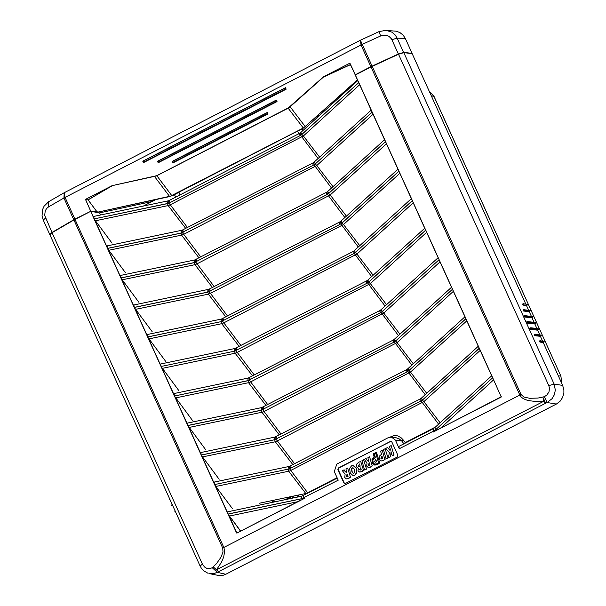 <?xml version="1.0" encoding="UTF-8"?>
<svg xmlns="http://www.w3.org/2000/svg" width="606" height="606" viewBox="0 0 606 606"><rect width="100%" height="100%" fill="white"/><g stroke="black" fill="none" stroke-linecap="round" stroke-linejoin="round"><path stroke-width="0.91" d="M395.885 437.714L399.157 438.842L401.808 441.047L402.914 439.592L400.922 437.6L397.612 435.858L394.173 435.464L390.09 437.055M404.656 443.41L405.232 442.615L402.914 439.592M337.262 478.126L301.758 496.14L301.447 498.738L338.201 480.194L334.3 471.589L336.807 464.143L388.363 437.593L391.423 437.07L395.4 440.123L399.301 448.72L398.907 446.372L433.298 428.662L433.691 431.01L435.775 429.563L492.686 377.735L479.316 348.268L422.397 400.096L423.897 401.642L480.172 350.397M442.418 427.185L440.948 427.934M493.564 379.917L440.918 427.859L437.752 429.586M437.979 429.275L432.995 432.161L437.623 429.646M493.079 379.106L493.466 379.704M501.2 396.748L492.708 377.788L432.995 432.161L501.283 396.688M240.688 531.076L228.871 515.176L240.506 531.167M228.871 515.176L236.84 533.166L300.046 500.503M300.667 500.185L236.916 533.022L305.091 498.034L228 514.115L236.575 533.015M300 500.336L297.463 501.836M301.758 496.14L227.515 511.858L227.977 514.062L301.447 498.738M288.062 469.218L288.373 466.62L214.251 482.088L214.585 484.542L289.267 468.885L214.607 484.595L215.842 486.466L289.653 470.976L423.897 401.642L440.107 422.776M152.182 201.487L99.589 212.873L100.551 214.994M98.346 212.608L90.65 211.327L73.909 219.986L52.048 232.712L49.836 234.658L200.169 566.065M323.248 77.045L288.365 107.906L156.78 175.679L112.11 185.663L85.522 199.359L94.074 218.88L93.786 216.403L168.703 200.715L299.394 133.479L300.038 135.653L301.871 134.373L300.879 132.441L357.79 80.613M112.012 243.142L94.097 218.925L107.467 248.392L180.936 233.068L181.255 230.469M107.467 248.392L107.179 245.922L182.095 230.235L312.787 162.999L313.166 165.309L315.264 163.893L314.264 161.961L371.183 110.133M125.404 272.662L107.489 248.445L120.859 277.912L194.329 262.587L194.64 259.989L326.172 192.511L326.551 194.829L327.725 194.162L328.649 193.412L327.657 191.481L384.575 139.653M120.859 277.912L120.571 275.442L194.64 259.989M138.789 302.182L120.882 277.965L134.244 307.431L207.714 292.107L208.032 289.509M134.244 307.431L133.956 304.954L208.873 289.274L339.565 222.031L339.943 224.349L342.042 222.932L341.049 221.001L397.968 169.172M152.182 331.702L134.267 307.484L147.637 336.951L221.107 321.627L221.417 319.029L352.957 251.551L353.336 253.869L354.389 253.278L355.434 252.452L354.434 250.52L411.353 198.685M147.637 336.951L147.349 334.474L221.417 319.029M165.574 361.221L147.659 337.004L161.029 366.471L234.499 351.147L234.81 348.548L366.342 281.07L366.728 283.381L367.774 282.797L368.819 281.964L367.827 280.033L424.745 228.204M161.029 366.471L160.741 363.994L234.81 348.548M178.959 390.741L161.052 366.516L174.414 395.991L247.884 380.666L248.195 378.068L379.735 310.59L380.113 312.901L381.166 312.317L382.212 311.484L381.219 309.552L438.138 257.724M174.414 395.991L174.134 393.514L248.195 378.068M192.352 420.261L174.437 396.036L187.807 425.51L261.277 410.186L261.595 407.58L393.127 340.11L393.506 342.42L394.559 341.837L395.604 341.004L394.604 339.072L451.523 287.244M187.807 425.51L187.519 423.033L261.587 407.588M205.745 449.773L187.83 425.556L201.2 455.023L274.67 439.698L274.98 437.1L406.52 369.63L406.899 371.94L407.989 371.326L408.997 370.524L407.997 368.592L464.916 316.764M201.2 455.023L200.912 452.553L274.98 437.1M219.137 479.293L201.222 455.076L214.585 484.542M232.522 508.813L215.842 486.466M355.358 75L358.782 82.552L355.358 75L371.001 66.948L519.804 394.991L521.175 397.021L523.273 398.695L527.743 400.513L535.977 401.573L543.68 401.316L216.478 569.822L213.441 567.064L218.531 571.7L545.733 403.187L543.68 401.316L542.953 397.362L545.733 403.187L547.135 402.551L552.051 398.695L554.407 394.627L555.316 390.052L554.119 384.045L403.793 52.654L398.506 54.275L371.001 66.948M390.059 441.335L390.825 441.206L391.824 441.971L397.816 455.189L397.195 457.053L344.875 483.732L343.875 482.967L337.875 469.748L338.504 467.885L391.044 441.259M315.264 163.893L372.175 112.065L358.805 82.598L301.886 134.434L303.386 135.971L359.661 84.726M328.649 193.412L385.567 141.584L372.198 112.118L315.279 163.946L316.771 165.491L373.054 114.246M342.042 222.932L398.953 171.104L385.59 141.637L328.664 193.465L330.164 195.011L386.439 143.766M355.434 252.452L412.345 200.624L398.975 171.157L342.057 222.985L343.557 224.531L399.831 173.286M368.819 281.964L425.738 230.144L412.368 200.677L355.449 252.505L356.949 254.05L413.224 202.805M382.212 311.484L439.123 259.663L425.76 230.189L368.834 282.025L370.334 283.57L426.609 232.325M395.604 341.004L452.515 289.183L439.145 259.709L382.227 311.545L383.727 313.082L440.001 261.837M408.997 370.524L465.908 318.695L452.538 289.229L395.62 341.064L397.119 342.602L453.394 291.357M288.373 466.62L289.221 466.385L289.267 468.885L290.13 468.483L421.897 400.46L479.293 348.215L465.931 318.748L409.005 370.577L410.504 372.122L466.787 320.877M438.032 429.442L501.154 397.059M315.067 489.057L315.249 489.459M403.793 52.654L412.186 53.616L525.69 303.833M523.311 303.682L522.622 304.03L523.167 305.144L526.455 305.522L528.485 309.992M523.804 309.583L523.114 309.924L523.66 311.045L529.25 311.681L531.28 316.15M524.758 315.537L524.069 315.877L524.614 316.999L532.045 317.847L534.075 322.316M534.84 324.005L535.802 322.892L535.333 322.46L527.44 321.559L526.402 321.991L526.947 323.104L534.84 324.005L536.871 328.475M537.636 330.164L538.598 329.05L538.128 328.619L530.697 327.77L529.659 328.202L530.205 329.316L537.636 330.164L539.666 334.641M534.984 334.232L534.295 334.573L534.84 335.694L540.431 336.33L542.461 340.799M540.075 340.655L539.393 340.996L539.931 342.117L543.226 342.488L562.686 385.401L554.119 384.045L548.831 385.666L549.513 388.34L548.93 392.006L546.763 395.127L544.355 396.725L547.135 402.551L556.414 404.013L560.035 401.286L562.618 397.46L563.868 392.976L563.891 389.863L562.686 385.401M556.414 404.013L225.826 574.268L217.372 572.382L212.274 567.746L209.934 568.595L206.676 568.269L204.487 566.966L202.366 564.095L200.162 566.042L201.525 568.413L203.79 570.89L208.184 573.329M544.355 396.725L537.984 398.051L529.72 398.316L523.985 397.082L521.016 394.4L223.819 547.43L224.652 551.112L223.69 557.103L221.432 562.27L216.478 569.822L218.531 571.7L213.956 573.647L209.176 573.602L219.736 575.7L222.856 575.367L225.826 574.268M352.01 472.059L351.442 468.794L352.828 467.658L354.207 469.036L354.745 472.279L353.366 473.46L352.01 472.059L353.495 473.475M352.965 467.68L351.442 468.794M351.707 468.832L352.275 472.097M353.298 465.567L356.23 468.097L356.851 472.748L354.911 475.293L353.139 475.581M355.972 468.059L353.169 465.544L351.548 465.84L349.601 468.393L350.253 473.044L353.01 475.566L354.654 475.255L356.586 472.71L356.23 468.097M369.387 462.84L370.031 465.06L368.91 465.499L368.266 464.969L369.387 462.84M369.425 462.992L368.531 465.007L369.039 465.506M366.675 466.196L368.327 467.567L370.349 467.082L372.145 465.855L369.554 456.742L367.895 457.598L368.592 461.257L367.198 460.454L366.085 458.53L364.365 459.416L367.031 462.976L366.675 466.196M367.198 460.454L366.085 458.53M367.463 460.492L368.221 461.378M372.145 465.855L369.554 456.742M372.41 465.893L370.614 467.12L368.327 467.567M391.029 451.758L392.211 455.742L393.862 454.894L391.188 445.599L389.537 446.455L390.37 449.379L390.09 450.553L387.514 447.493L385.681 448.432L389.385 452.591L388.438 457.682L390.529 456.606L391.067 451.758M391.249 452.402L390.915 453.053M391.181 453.091L390.529 456.606M390.794 456.644L388.438 457.682M390.135 450.341L387.514 447.493M393.862 454.894L391.188 445.599M394.127 454.932L392.211 455.742M385.105 448.735L388.037 458.06L385.105 448.735L383.431 449.599L386.098 458.886L387.779 458.022M388.037 458.06L386.098 458.886M363.6 459.81L366.532 469.135L363.6 459.81L361.926 460.674L364.592 469.968L366.274 469.097M366.532 469.135L364.592 469.968M382.022 456.159L382.697 458.522L381.591 458.969L380.894 458.325L382.022 456.159M382.053 456.273L381.159 458.363L381.727 458.977M381.477 454.258L379.114 456.394L379.311 459.393L381.159 460.954L383.075 460.53L384.818 459.325L382.197 450.235L380.56 451.076L381.477 454.258M384.818 459.325L382.197 450.235M385.083 459.363L383.333 460.568L381.295 460.969M347.496 474.286L346.594 476.301L347.109 476.801M346.935 474.407L347.45 474.134L348.094 476.354L346.973 476.793L346.329 476.263L347.193 474.445M347.624 468.037L350.473 477.187L347.624 468.037L345.958 468.892L346.662 472.551L345.268 471.748L344.147 469.824L342.428 470.71L345.102 474.271L344.746 477.498L346.397 478.861L348.42 478.376L350.215 477.149M350.473 477.187L348.685 478.414L346.397 478.861M346.291 472.672L344.147 469.824M359.578 463.938L360.214 466.143L358.979 466.544L358.313 465.953L359.578 463.938M359.616 464.067L358.578 465.991L359.116 466.552M360.684 467.862L361.184 469.642L360.115 470.082L359.563 469.612L360.684 467.862M360.721 468.014L359.82 469.65L360.252 470.089M363.585 470.468L360.729 461.431L363.585 470.468L361.812 471.65L359.631 472.082M359.941 472.127L363.32 470.43M360.729 461.431L358.85 462.173L356.517 464.249L356.51 466.817L358.388 468.188L358.017 470.862L359.676 472.089M372.788 459.651L375.152 457.515L374.243 454.326L375.871 453.485L378.5 462.583L376.75 463.787L374.69 464.181L372.985 462.651L372.788 459.651L373.251 462.689L374.69 464.181M375.917 453.636L374.508 454.364L375.417 457.553L373.054 459.689M379.742 462.878L376.409 452.197L379.742 462.878L377.386 464.635L374.856 465.128M376.409 452.197L373.198 453.856L374.099 457L371.986 459.325L372.205 463.052L374.72 465.113L377.121 464.597L379.477 462.84M376.637 461.81L375.705 459.416L376.637 461.81L375.409 462.226M375.705 459.416L374.576 461.583L375.273 462.219L376.371 461.772M345.094 483.747L344.314 483.035L338.315 469.809L338.943 467.953L390.499 441.395M337.08 477.717L314.082 489.565L314.264 489.966M433.085 428.775L432.904 428.374L405.232 442.615M527.356 304.28L524.069 303.909M526.455 305.522L527.417 304.409M530.152 310.446L524.561 309.802M529.25 311.681L530.212 310.567M532.947 316.605L525.516 315.756M532.045 317.847L533.007 316.726M541.332 335.088L535.742 334.451M540.431 336.33L541.385 335.216M544.127 341.254L540.84 340.875M543.226 342.488L544.18 341.375M432.904 428.374L435.35 427.109M298.803 133.782L297.637 131.199M309.924 492.201L309.734 491.799L307.666 492.867L289.509 468.779M314.082 489.565L309.734 491.799M175.642 197.208L174.475 194.632M274.67 439.698L406.899 371.94M261.277 410.186L393.506 342.42M247.884 380.666L380.113 312.901M234.499 351.147L366.728 283.381M221.107 321.627L353.336 253.869M207.714 292.107L339.943 224.349M194.329 262.587L326.551 194.829M180.936 233.068L313.166 165.309M178.899 192.352L180.065 194.927M302.061 128.919L302.841 130.646M94.074 218.88L168.756 203.215L299.773 135.789M288.092 469.271L288.698 471.271L305.78 493.534L307.666 492.867M305.78 493.534L259.535 503.177M491.693 375.803L434.775 427.631L435.775 429.563M422.382 400.043L421.39 398.112L478.308 346.284M275.828 436.865L275.881 439.365L274.7 439.751L275.313 441.751L277.048 441.115L410.504 372.122L426.715 393.256M262.436 407.346L262.489 409.845L261.307 410.232L261.921 412.231L263.655 411.595L397.119 342.602L413.33 363.736M249.043 377.826L249.096 380.326L247.922 380.712L248.528 382.712L250.392 382.015L383.727 313.082L399.937 334.217M235.658 348.314L235.704 350.806L234.53 351.192L235.143 353.192L237.007 352.495L370.334 283.57L386.545 304.704M222.266 318.794L222.319 321.286L221.137 321.672L221.751 323.672L223.356 323.104L356.949 254.05L373.16 275.185M208.873 289.274L208.926 291.774L207.752 292.153L208.358 294.16L210.093 293.524L343.557 224.531L359.767 245.665M195.488 259.754L195.533 262.254L194.359 262.64L194.965 264.64L196.708 264.004L330.164 195.011L346.374 216.145M182.095 230.235L182.148 232.734L180.967 233.121L181.58 235.12L183.315 234.484L316.771 165.491L332.982 186.625M167.544 203.555L167.854 200.957M168.703 200.715L168.756 203.215L167.582 203.601L168.188 205.601L169.922 204.964L303.386 135.971L319.597 157.106M403.679 52.646L397.188 38.087L405.391 38.648L403.195 35.239L400.127 32.686L396.468 31.209L384.174 30.33M405.391 38.648L412.072 53.366L403.679 52.411L398.392 54.025L372.099 66.107L362.259 44.412L381.56 35.504L386.287 35.224L388.885 36.284L391.468 38.89L398.536 54.32M360.456 40.208L362.259 44.412L361.047 45.003L360.456 40.208L378.864 31.656L380.666 35.86M360.252 40.307L64.266 192.746L65.054 197.442L361.047 45.003L370.887 66.698L355.245 74.758L349.745 63.282L323.157 76.97M296.107 131.987L302.788 128.548M172.945 195.412L179.626 191.973M391.893 39.708L397.188 38.087L394.945 34.678L391.787 32.11L385.954 30.33L378.864 31.656M99.407 212.911L97.983 212.539M97.324 212.244L171.99 195.783L303.409 128.101L357.502 79.962M97.271 212.161L88.128 199.874L112.125 185.777M357.442 79.841L303.409 128.101M112.11 185.663L156.371 175.998L288.115 108.163L303.288 128.025L169.71 196.602L97.248 212.289M288.062 108.065L289.857 107.012L323.952 76.561M90.703 211.305L74.902 219.137L65.054 197.442L63.956 198.041L64.198 192.791M96.975 211.926L90.703 211.024L85.56 199.677L88.059 199.836L96.831 211.653M355.464 74.955L350.018 63.471L355.161 74.818M111.307 186.072L112.14 185.769M323.233 77.053L323.589 76.735M64.266 192.746L48.669 201.707L48.586 206.888L63.956 198.041L73.796 219.736L51.934 232.462L49.821 234.545M290.342 496.753L291.069 498.367M274.268 501.874L273.814 500.867L274.42 501.844M297.963 495.163L298.697 496.776M293.039 496.193L293.766 497.806M287.509 499.109L289.426 497.776L289.812 498.632M289.471 497.867L287.729 499.064M288.607 497.117L286.312 499.359M290.918 498.405L290.191 496.784M273.814 500.867L271.579 502.435M298.546 496.814L297.811 495.193M296.705 495.428L297.432 497.041M293.615 497.837L292.887 496.223M291.774 496.458L292.509 498.071M319.907 115.11L316.226 117.003M155.84 199.601L143.266 206.085M392.544 437.237L391.923 436.115M395.4 440.123L401.808 441.047L403.922 443.797M296.183 502.495L297.41 501.768L229.265 516.107M227.788 513.229L215.16 485.383M214.607 484.595L227.977 514.062M93.885 218.039L90.817 211.274M107.277 247.559L94.65 219.72M120.67 277.078L108.035 249.233M134.055 306.598L121.427 278.752M147.447 336.118L134.82 308.272M160.84 365.638L148.205 337.792M174.225 395.157L161.597 367.312M187.618 424.67L174.99 396.832M201.01 454.189L188.375 426.351M214.395 483.709L201.768 455.863M274.7 439.751L201.222 455.076M261.307 410.232L187.83 425.556M247.922 380.712L174.437 396.036M234.53 351.192L161.052 366.516M221.137 321.672L147.659 337.004M207.752 292.153L134.267 307.484M194.359 262.64L120.882 277.965M180.967 233.121L107.489 248.445M167.582 203.601L94.097 218.925M73.909 219.986L222.713 548.029L223.819 547.43L75.015 219.387M301.871 134.373L358.782 82.552M301.886 134.434L300.871 135.176L300.159 133.017L300.879 132.441M372.175 112.065L358.805 82.598M315.279 163.946L314.264 164.696L313.544 162.537L314.264 161.961M385.567 141.584L372.198 112.118M328.664 193.465L327.649 194.208L326.937 192.057L327.657 191.481M398.953 171.104L385.59 141.637M342.057 222.985L341.042 223.728L340.33 221.576L341.049 221.001M412.345 200.624L398.975 171.157M355.449 252.505L354.434 253.247L353.715 251.089L354.434 250.513M425.738 230.144L412.368 200.677M368.834 282.025L367.819 282.767L367.107 280.608L367.827 280.033M439.123 259.663L425.76 230.189M382.227 311.545L381.212 312.287L380.5 310.128L381.219 309.552M452.515 289.183L439.145 259.709M395.62 341.064L394.604 341.807L393.892 339.648L394.604 339.072M465.908 318.695L452.538 289.229M409.005 370.577L407.989 371.326L407.277 369.168L407.997 368.592M479.293 348.215L465.931 318.748M422.397 400.096L421.382 400.839L420.67 398.687L421.39 398.112M492.686 377.735L479.316 348.268M399.301 448.72L433.691 431.01M398.506 54.275L548.831 385.666M521.016 394.4L372.099 66.107L371.039 66.933M171.93 504.556L171.816 505.487L171.952 504.533L172.165 505.699L172.839 505.821M175.634 511.979L174.884 511.449L175.111 510.82L174.937 511.509L175.611 511.918M175.134 510.866L175.528 511.737M169.521 498.496L169.786 499.609L169.347 499.261L169.513 498.48M169.544 498.549L169.938 499.412M522.622 304.03L523.652 303.598L523.872 304.773L524.122 304.03M523.167 305.144L527.167 305.151M523.114 309.924L524.152 309.499L524.372 310.673L524.614 309.931M523.66 311.045L524.372 310.673L529.962 311.31M524.069 315.877L525.107 315.446L525.326 316.627L525.569 315.877M524.614 316.999L525.326 316.627L532.757 317.476M526.402 321.991L527.44 321.559L535.742 322.763M527.114 321.619L527.659 322.733L527.849 321.862M535.802 322.892L527.909 321.991M526.947 323.104L527.659 322.733L535.553 323.634M529.659 328.202L530.697 327.77L538.537 328.929M530.371 327.831L530.917 328.952L531.106 328.081M538.598 329.05L531.159 328.202M530.205 329.316L530.917 328.952L538.348 329.8M534.295 334.573L535.333 334.141L535.553 335.323L535.795 334.573M534.84 335.694L535.553 335.323L541.143 335.959M539.931 342.117L540.643 341.746L540.423 340.572L539.393 340.996M543.938 342.117L540.643 341.746L540.893 341.004M303.417 495.557L303.811 497.905M290.403 468.347L290.024 466.037L419.905 399.142L420.284 401.46M277.01 438.827L276.631 436.517M263.625 409.315L263.246 406.997M250.233 379.795L249.854 377.477M236.84 350.276L236.461 347.965M223.455 320.756L223.069 318.445M210.062 291.236L209.684 288.926M196.67 261.716L196.291 259.406M183.277 232.196L182.898 229.886M169.892 202.684L169.513 200.366M421.155 400.983L438.6 424.147M407.762 371.463L425.215 394.627M294.281 463.348L276.124 439.259M394.377 341.943L411.822 365.107M280.889 433.828L262.731 409.739M380.985 312.423L398.43 335.588M267.496 404.308L249.339 380.22M367.592 282.904L385.045 306.068M254.111 374.788L235.954 350.707M354.207 253.391L371.652 276.556M240.718 345.268L222.561 321.188M340.814 223.872L358.26 247.036M227.326 315.756L209.168 291.668M327.422 194.352L344.875 217.516M213.933 286.237L195.783 262.148M314.029 164.832L331.482 187.996M200.548 256.717L182.391 232.628M300.644 135.312L318.089 158.477M187.156 227.197L168.998 203.108M338.504 467.885L338.943 467.953M337.875 469.748L338.315 469.809M343.875 482.967L344.314 483.035M202.457 456.947L275.313 441.751L292.387 464.014M189.064 427.427L261.921 412.231L279.002 434.494M175.672 397.907L248.528 382.712L265.61 404.975M162.279 368.387L235.143 353.192L252.217 375.462M148.894 338.868L221.751 323.672L238.832 345.943M135.502 309.355L208.358 294.16L225.44 316.423M122.109 279.836L194.965 264.64L212.047 286.903M108.724 250.316L181.58 235.12L198.654 257.383M95.331 220.796L168.188 205.601L185.269 227.864M202.366 564.095L52.048 232.712M222.713 548.029L223.023 552.074L220.917 557.353L216.478 563.633L212.274 567.746M143.152 162.135L144.114 162.355L286.13 89.211L285.449 87.711L143.349 160.901M172.68 162.317L173.634 162.529L267.92 113.973L267.238 112.481L172.877 161.082M157.916 162.226L158.87 162.438L277.025 101.596L276.344 100.096L158.113 160.991M267.541 113.686L267.458 112.504L267.072 112.572L267.541 113.686L173.263 162.241L172.808 161.249L267.087 112.693M267.549 112.527L172.808 161.249M267.072 112.572L172.786 161.135L173.263 162.241M173.066 162.446L267.822 113.845L173.634 162.529M267.632 112.534L267.92 113.973M276.647 101.308L276.563 100.126L276.177 100.187L276.647 101.308L158.499 162.158L158.045 161.158L276.192 100.308M276.654 100.141L158.045 161.158M276.177 100.187L158.022 161.044L158.499 162.158M158.302 162.355L276.927 101.46L158.87 162.438M276.737 100.149L277.025 101.596M285.297 87.923L143.281 161.067L285.297 87.923L285.752 88.923L143.736 162.067L143.281 161.067M143.258 160.954L143.736 162.067M286.13 89.211L143.834 162.196L285.752 88.923M285.759 87.764L286.032 89.082L285.29 87.809L143.258 160.946L142.895 161.476L143.539 162.264M144.114 162.355L143.63 162.287M305.303 126.646L290.039 106.694M323.725 76.932L350.541 64.63M97.361 211.858L96.831 211.32M95.574 212.115L96.922 212.312M169.635 196.518L154.538 176.482M171.892 195.7L156.78 175.679M52.108 232.674L44.677 215.456L45.245 210.865L46.617 208.547L48.586 206.888M73.97 219.948L75.053 219.364M49.722 234.408L43.231 220.084L45.435 218.137M111.724 186.042L88.059 199.836L85.393 199.73M323.809 76.818L349.745 63.282M350.518 64.577L323.748 76.856M85.522 199.359L111.656 186.08M431.358 95.884L433.964 96.316M429.237 91.211L433.934 96.256L560.944 376.167L433.972 96.278L429.237 91.211M558.323 375.781L560.906 376.152L561.694 383.204M391.423 437.07L396.006 437.729M355.275 75.068L358.411 81.977M359.04 83.355L371.804 111.496M372.425 112.875L385.189 141.016M385.817 142.395L398.581 170.528M399.21 171.915L411.974 200.048M412.595 201.427L425.367 229.568M425.988 230.947L438.752 259.088M439.38 260.466L452.144 288.607M452.773 289.986L465.537 318.127M466.158 319.506L478.922 347.647M479.551 349.026L492.314 377.159M501.139 396.938L437.38 429.775M434.782 427.631L433.298 428.662M289.221 466.385L290.024 466.037M419.905 399.142L420.67 398.687M406.512 369.63L407.277 369.168M393.127 340.11L393.892 339.648M379.735 310.59L380.5 310.128M366.342 281.07L367.107 280.608M352.957 251.551L353.715 251.089M339.565 222.031L340.33 221.576M326.172 192.511L326.937 192.057M312.787 162.999L313.544 162.537M299.394 133.479L300.159 133.017M172.786 161.128L172.422 161.658L173.157 162.469M158.022 161.037L157.658 161.567L158.393 162.378M285.282 87.809L285.843 87.764M48.609 201.745L44.109 206.184L42.579 209.494L42.041 215.903L43.223 220.069M561.717 383.257L560.944 376.167"/></g></svg>
